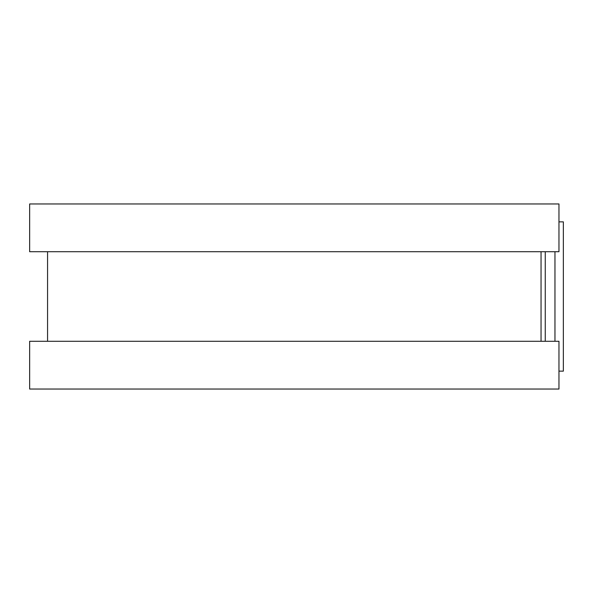 <?xml version="1.0" encoding="UTF-8"?>
<svg xmlns="http://www.w3.org/2000/svg" width="593" height="593" viewBox="0 0 593 593"><rect width="100%" height="100%" fill="white"/><g stroke="black" fill="none" stroke-linecap="round" stroke-linejoin="round"><path stroke-width="0.89" d="M558.962 221.864L563.35 221.864L563.35 371.136L558.962 371.136M541.046 251.721L541.046 341.279L541.046 251.721M558.962 203.955L558.962 251.721L29.65 251.721L29.65 203.955L558.962 203.955M558.962 341.279L558.962 389.045L29.65 389.045L29.65 341.279L558.962 341.279M545.249 251.721L545.249 341.279M554.959 251.721L554.959 341.279M47.566 251.721L47.566 341.279"/></g></svg>
